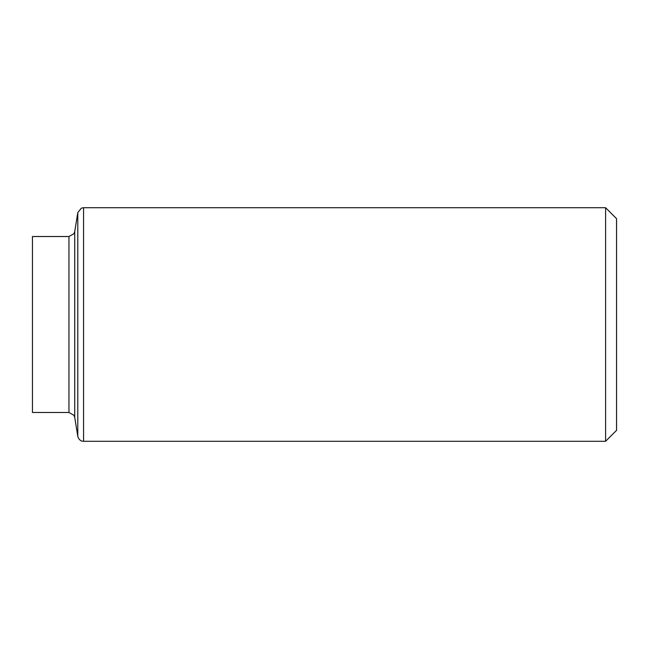 <?xml version="1.0" encoding="UTF-8"?>
<svg xmlns="http://www.w3.org/2000/svg" width="649" height="649" viewBox="0 0 649 649"><rect width="100%" height="100%" fill="white"/><g stroke="black" fill="none" stroke-linecap="round" stroke-linejoin="round"><path stroke-width="0.97" d="M605.598 207.712L616.55 218.664L616.55 430.336L605.598 441.288L605.598 207.712L83.559 207.712L81.385 208.126L77.791 212.621L77.791 436.379C79.089 441.012 82.894 441.352 82.415 441.174L83.559 441.288L83.559 207.712M32.45 324.5L32.45 236.52L68.956 236.52L68.956 412.48L32.45 412.48L32.45 324.5M77.791 436.379L74.724 417.388L74.724 231.612L77.791 212.621M605.598 441.288L83.559 441.288M74.724 231.612L73.962 233.689L68.956 236.52M74.724 417.388L73.962 415.311L68.956 412.48"/></g></svg>
